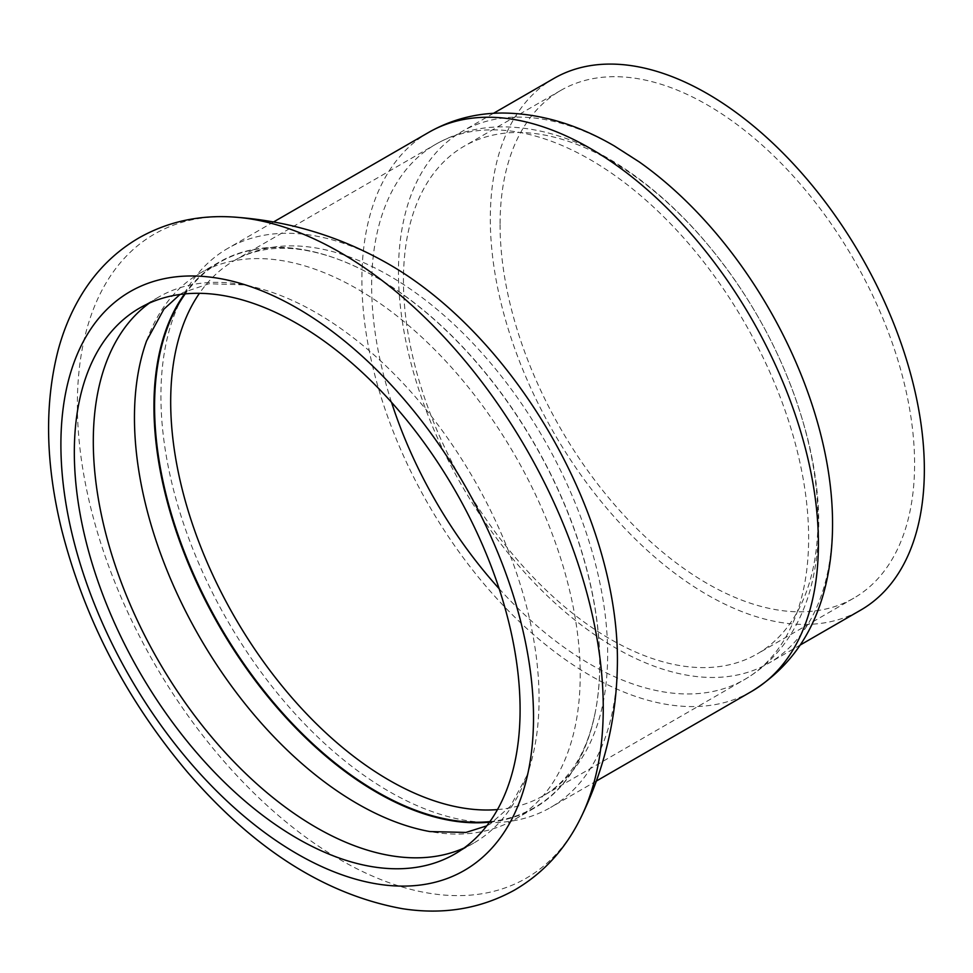 <?xml version="1.0" encoding="UTF-8"?>
<svg xmlns="http://www.w3.org/2000/svg" width="973" height="973" viewBox="0 0 973 973"><rect width="100%" height="100%" fill="white"/><g stroke="black" fill="none" stroke-linecap="round" stroke-linejoin="round"><path stroke-width="0.73" stroke-dasharray="4.87 3.65" d="M382.985 260.898A322.793 186.366 -120 0 0 227.779 248.395A322.793 186.366 -120 0 0 160.922 396.157A322.793 186.366 -120 0 0 389.176 791.511A322.793 186.366 -120 0 0 550.572 807.493A322.793 186.366 -120 0 0 617.344 666.919M146.607 340.842A315.203 181.987 60 0 1 199.733 273.352A315.203 181.987 60 0 1 357.334 288.969A315.203 181.987 60 0 1 563.245 566.724A315.203 181.987 60 0 1 514.936 819.302A315.203 181.987 60 0 1 429.92 831.562M489.504 822.173A315.203 181.987 -120 0 0 534.42 808.04A315.203 181.987 -120 0 0 595.148 712.881A315.203 181.987 -120 0 0 376.831 277.706A315.203 181.987 -120 0 0 332.012 257.091A315.203 181.987 -120 0 0 219.229 262.102A315.203 181.987 -120 0 0 184.529 293.931M149.38 303.089A315.203 181.987 60 0 1 158.575 297.118A315.203 181.987 60 0 1 243.591 284.846A315.203 181.987 60 0 1 316.176 312.722A315.203 181.987 60 0 1 526.904 775.578A315.203 181.987 60 0 1 473.778 843.056A315.203 181.987 60 0 1 464.012 848.042M610.703 160.727A293.104 169.229 -120 0 0 464.145 146.205A293.104 169.229 -120 0 0 403.442 280.394A293.104 169.229 -120 0 0 531.38 575.359A293.104 169.229 -120 0 0 757.249 653.88A293.104 169.229 -120 0 0 817.952 519.704A293.104 169.229 -120 0 0 610.703 160.727M500.073 224.605A293.104 169.229 -120 0 0 628.011 519.57A293.104 169.229 -120 0 0 853.88 598.091A293.104 169.229 -120 0 0 914.584 463.914A293.104 169.229 -120 0 0 786.646 168.949A293.104 169.229 -120 0 0 560.776 90.416A293.104 169.229 -120 0 0 500.073 224.605M553.868 78.46A306.921 177.195 -120 0 0 490.307 218.961A306.921 177.195 -120 0 0 624.277 527.828A306.921 177.195 -120 0 0 860.789 610.059M639.297 161.956A306.921 177.195 -120 0 0 615.483 146.692A306.921 177.195 -120 0 0 462.017 131.489A306.921 177.195 -120 0 0 398.456 271.99A306.921 177.195 -120 0 0 532.426 580.857A306.921 177.195 -120 0 0 768.938 663.087A306.921 177.195 -120 0 0 832.499 522.586A306.921 177.195 -120 0 0 831.185 494.32M579.932 819.521A371.868 214.705 60 0 1 340.307 859.791A371.868 214.705 60 0 1 83.252 471.686A371.868 214.705 60 0 1 232.036 216.955M489.918 821.601A314.814 181.756 -120 0 0 595.233 712.455A314.814 181.756 -120 0 0 599.782 663.391A314.814 181.756 -120 0 0 377.183 277.828A314.814 181.756 -120 0 0 332.413 257.237A314.814 181.756 -120 0 0 185.235 293.87M497.495 809.585A308.988 178.4 -120 0 0 543.664 795.537A308.988 178.4 -120 0 0 607.663 654.087A308.988 178.4 -120 0 0 389.176 275.651A308.988 178.4 -120 0 0 234.688 260.35A308.988 178.4 -120 0 0 199.429 293.311M499.161 588.738A308.988 178.4 -120 0 0 744.649 679.495A308.988 178.4 -120 0 0 808.636 538.057A308.988 178.4 -120 0 0 590.149 159.621A308.988 178.4 -120 0 0 435.661 144.32A308.988 178.4 -120 0 0 371.662 285.77A308.988 178.4 -120 0 0 391.511 402.299M428.752 132.364A322.793 186.366 -120 0 0 361.895 280.127A322.793 186.366 -120 0 0 502.798 604.975A322.793 186.366 -120 0 0 751.545 691.462M514.936 819.302L534.42 808.04M199.733 273.352L219.229 262.102M526.904 775.578L510.533 806.106L490.173 824.022L486.755 825.858M243.591 284.846L208.964 283.763L183.265 292.435L179.956 294.478M595.148 712.881L595.233 712.455C590.283 736.597 582.158 756.13 570.847 771.042C562.99 781.489 553.929 789.65 543.664 795.537L744.649 679.495C764.17 668.062 779.981 652.324 792.071 632.268C800.013 619.035 806.167 604.513 810.521 588.689C822.343 543.834 821.394 493.798 807.663 438.592C788.41 364.23 753.005 297.093 701.46 237.169C672.282 203.856 640.927 177.439 607.407 157.918C571.419 136.962 535.709 126.624 500.28 126.867C476.867 127.305 455.328 133.119 435.661 144.32L234.688 260.35C244.904 254.403 256.507 250.645 269.485 249.052C288.044 246.728 309.025 249.453 332.413 257.237L332.012 257.091M560.776 90.416L464.145 146.205M853.88 598.091L757.249 653.88M493.493 113.318L462.017 131.489M800.402 644.917L768.938 663.087M273.693 221.88L227.779 248.395M596.485 780.978L550.572 807.493M158.575 297.118L139.613 308.064M473.778 843.056L454.805 854.014"/><path stroke-width="1.46" d="M617.344 666.919A322.793 186.366 -120 0 0 389.176 264.376A322.793 186.366 -120 0 0 382.985 260.898C335.965 235.028 285.661 220.385 232.036 216.955A371.868 214.705 60 0 1 340.307 252.53A371.868 214.705 60 0 1 579.932 819.521C603.771 771.37 616.237 720.482 617.344 666.833M184.529 293.931A315.203 181.987 -120 0 0 153.941 406.398A315.203 181.987 -120 0 0 376.831 792.436A315.203 181.987 -120 0 0 489.504 822.173M486.755 825.858L465.97 832.438L429.92 831.562A315.203 181.987 60 0 1 357.334 803.686A315.203 181.987 60 0 1 146.607 340.842L163.878 309.183L179.956 294.478M464.012 848.042A315.203 181.987 60 0 1 316.176 827.451A315.203 181.987 60 0 1 93.299 441.401A315.203 181.987 60 0 1 149.38 303.089M800.402 644.917L860.789 610.059A306.921 177.195 -120 0 0 924.35 469.558A306.921 177.195 -120 0 0 790.38 160.691A306.921 177.195 -120 0 0 553.868 78.46L493.493 113.318M428.752 132.364A322.793 186.366 -120 0 1 590.149 148.346A322.793 186.366 -120 0 1 818.402 543.688A322.793 186.366 -120 0 1 751.545 691.462C796.838 663.501 823.207 618.779 830.638 557.322C832.997 537.169 833.18 516.164 831.185 494.32A306.921 177.195 -120 0 0 639.297 161.956L614.316 145.95C577.342 124.362 540.112 113.391 502.627 113.026C475.979 113.087 451.363 119.533 428.752 132.364L273.693 221.88M520.093 709.718A315.203 181.987 -120 0 0 382.498 392.508A315.203 181.987 -120 0 0 139.613 308.064A315.203 181.987 -120 0 0 74.325 452.36A315.203 181.987 -120 0 0 211.919 769.57A315.203 181.987 -120 0 0 454.805 854.014A315.203 181.987 -120 0 0 520.093 709.718M185.235 293.87A314.814 181.756 -120 0 0 154.573 406.349A314.814 181.756 -120 0 0 266.602 694.114A314.814 181.756 -120 0 0 489.918 821.601M199.429 293.311A308.988 178.4 -120 0 0 170.689 401.8A308.988 178.4 -120 0 0 497.495 809.585M391.511 402.299A308.988 178.4 -120 0 0 499.161 588.738M533.52 717.466A334.189 192.946 -120 0 0 297.203 308.173A334.189 192.946 -120 0 0 60.898 444.612A334.189 192.946 -120 0 0 297.203 853.905A334.189 192.946 -120 0 0 533.52 717.466M751.545 691.462L596.485 780.978M232.036 216.955C198.48 215.021 167.697 221.856 139.662 237.485C115.738 251.289 96.351 270.385 81.513 294.77C71.357 311.494 63.586 329.92 58.173 350.061C44.332 403.831 45.476 463.647 61.615 529.543C84.274 618.56 126.198 699.405 187.388 772.039C253.831 849.186 325.517 894.734 402.433 908.697C443.202 914.997 480.504 908.831 514.328 890.198C542.642 873.73 564.51 850.171 579.932 819.521"/></g></svg>
